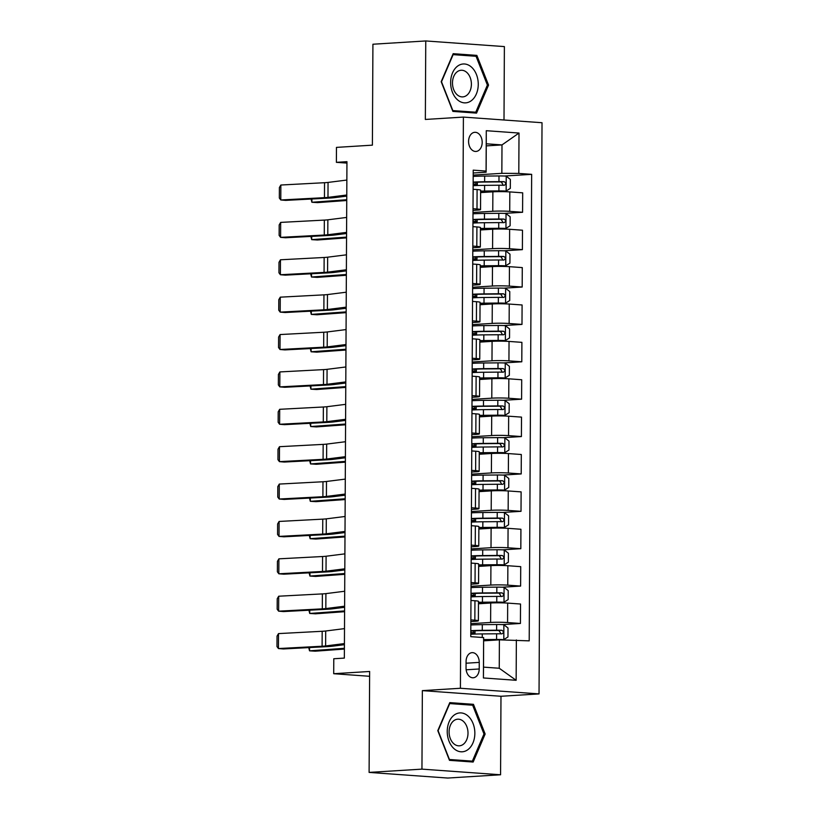 <?xml version="1.0" encoding="UTF-8"?>
<svg xmlns="http://www.w3.org/2000/svg" width="819" height="819" viewBox="0 0 819 819"><rect width="100%" height="100%" fill="white"/><g stroke="black" fill="none" stroke-linecap="round" stroke-linejoin="round"><path stroke-width="1.23" d="M468.581 141.39A9.593 6.787 86.5 0 0 475.982 151.454A9.593 6.787 86.5 0 0 482.186 142.373A9.593 6.787 86.5 0 0 474.795 132.309A9.593 6.787 86.5 0 0 468.581 141.39M504.002 120.004L504.381 46.591L425.757 40.95L372.921 44.226L372.389 145.158L336.455 147.389L336.384 162.336L346.939 163.094M539.035 693.908L542.024 122.727L463.4 117.086L460.411 688.267L539.035 693.908L500.982 696.273L422.358 690.632L421.949 769.133L500.573 774.774L500.982 696.273M500.573 774.774L447.727 778.05L369.103 772.409L369.635 671.478L333.702 673.709L369.615 676.289M421.949 769.133L369.103 772.409M333.702 673.709L333.783 658.752L344.349 658.097L346.949 161.681L336.384 162.336M479.217 668.98L479.248 662.397A9.296 6.572 86.5 0 0 472.082 652.651A9.296 6.572 86.5 0 0 466.072 661.455L466.042 668.028A9.296 6.572 86.5 0 0 473.198 677.774A9.296 6.572 86.5 0 0 479.217 668.98L466.144 669.788M516.359 639.936L516.144 680.302L483.415 677.958L483.63 637.581L483.527 667.127L499.252 668.253L499.395 639.844L529.207 640.857L531.654 174.345L504.391 176.034M486.251 145.895L501.996 144.922L486.271 143.796L486.117 172.205L486.077 171.069L473.218 170.147L470.771 636.66L483.63 637.581M486.077 171.069L486.281 130.702L519.011 133.047L518.796 173.413L531.654 174.345M422.358 690.632L460.411 688.267M425.757 40.95L425.348 119.451L463.4 117.086M486.117 172.205L473.198 173.004M473.013 208.712L476.996 208.999A11.988 0.799 0.3 0 1 480.538 209.592A11.988 0.799 0.3 0 1 477.047 210.135L473.003 210.391M472.819 246.099L476.801 246.386A11.988 0.799 0.3 0 1 480.333 246.969A11.988 0.799 0.3 0 1 476.853 247.512L472.809 247.768M472.624 283.476L476.607 283.763A11.988 0.799 0.3 0 1 480.139 284.347A11.988 0.799 0.3 0 1 476.658 284.899L472.614 285.145M472.43 320.853L476.412 321.14A11.988 0.799 0.3 0 1 479.944 321.734A11.988 0.799 0.3 0 1 476.453 322.276L472.42 322.532M472.235 358.241L476.218 358.527A11.988 0.799 0.3 0 1 479.75 359.111A11.988 0.799 0.3 0 1 476.259 359.664L472.225 359.91M472.041 395.618L476.023 395.905A11.988 0.799 0.3 0 1 479.555 396.488A11.988 0.799 0.3 0 1 476.064 397.041L472.031 397.287M471.836 433.005L475.829 433.282A11.988 0.799 0.3 0 1 479.361 433.875A11.988 0.799 0.3 0 1 475.87 434.418L471.836 434.674M471.642 470.382L475.634 470.669A11.988 0.799 0.3 0 1 479.166 471.253A11.988 0.799 0.3 0 1 475.675 471.805L471.631 472.051M471.447 507.76L475.429 508.046A11.988 0.799 0.3 0 1 478.972 508.64A11.988 0.799 0.3 0 1 475.481 509.183L471.437 509.438M471.253 545.147L475.235 545.434A11.988 0.799 0.3 0 1 478.767 546.017A11.988 0.799 0.3 0 1 475.286 546.56L471.242 546.816M471.058 582.524L475.04 582.811A11.988 0.799 0.3 0 1 478.572 583.394A11.988 0.799 0.3 0 1 475.092 583.947L471.048 584.193M470.864 619.901L474.846 620.188A11.988 0.799 0.3 0 1 478.378 620.782A11.988 0.799 0.3 0 1 474.887 621.324L470.853 621.58M483.66 640.827L499.395 639.844M470.843 623.679L490.612 622.45A11.988 0.799 0.3 0 1 507.575 622.542L520.423 623.464L502.037 624.6M478.47 603.777L490.714 603.019A11.988 0.799 0.3 0 1 507.678 603.101L520.526 604.023L520.423 623.464M471.038 586.302L490.816 585.073A11.988 0.799 0.3 0 1 507.77 585.155L520.618 586.076L502.231 587.223M478.665 566.4L490.919 565.632A11.988 0.799 0.3 0 1 507.872 565.724L520.72 566.646L520.618 586.076M471.232 548.914L491.011 547.696A11.988 0.799 0.3 0 1 507.964 547.778L520.823 548.699L502.426 549.846M478.859 529.013L491.113 528.255A11.988 0.799 0.3 0 1 508.067 528.337L520.925 529.258L520.823 548.699M471.427 511.537L491.205 510.309A11.988 0.799 0.3 0 1 508.159 510.401L521.017 511.322L502.62 512.459M479.054 491.635L491.308 490.878A11.988 0.799 0.3 0 1 508.261 490.96L521.119 491.881L521.017 511.322M471.621 474.16L491.4 472.932A11.988 0.799 0.3 0 1 508.353 473.013L521.212 473.935L502.825 475.081M479.248 454.248L491.502 453.491A11.988 0.799 0.3 0 1 508.456 453.583L521.314 454.504L521.212 473.935M471.816 436.773L491.595 435.554A11.988 0.799 0.3 0 1 508.548 435.636L521.406 436.558L503.02 437.694M479.453 416.871L491.697 416.113A11.988 0.799 0.3 0 1 508.65 416.195L521.508 417.117L521.406 436.558M472.02 399.396L491.789 398.167A11.988 0.799 0.3 0 1 508.742 398.249L521.601 399.181L503.214 400.317M479.647 379.494L491.891 378.726A11.988 0.799 0.3 0 1 508.845 378.818L521.703 379.74L521.601 399.181M472.215 362.018L491.984 360.79A11.988 0.799 0.3 0 1 508.937 360.872L521.795 361.793L503.409 362.94M479.842 342.107L492.086 341.349A11.988 0.799 0.3 0 1 509.039 341.431L521.898 342.352L521.795 361.793M472.409 324.631L492.178 323.403A11.988 0.799 0.3 0 1 509.142 323.495L521.99 324.416L503.603 325.552M480.036 304.729L492.28 303.972A11.988 0.799 0.3 0 1 509.234 304.054L522.092 304.975L521.99 324.416M472.604 287.254L492.383 286.026A11.988 0.799 0.3 0 1 509.336 286.107L522.184 287.029L503.798 288.175M480.231 267.352L492.475 266.584A11.988 0.799 0.3 0 1 509.438 266.677L522.287 267.598L522.184 287.029M472.798 249.867L492.577 248.648A11.988 0.799 0.3 0 1 509.531 248.73L522.389 249.652L503.992 250.798M480.425 229.965L492.68 229.207A11.988 0.799 0.3 0 1 509.633 229.289L522.481 230.211L522.389 249.652M472.993 212.49L492.772 211.261A11.988 0.799 0.3 0 1 509.725 211.353L522.583 212.275L504.187 213.411M480.62 192.588L492.874 191.83A11.988 0.799 0.3 0 1 509.827 191.912L522.686 192.834L522.583 212.275M473.187 175.112L501.842 173.331L501.996 144.922L519.011 133.047M470.966 600.47L474.948 600.757A11.988 0.799 0.3 0 1 478.48 601.341L478.378 620.782M471.16 563.083L475.143 563.37A11.988 0.799 0.3 0 1 478.675 563.963L478.572 583.394M471.355 525.706L475.337 525.993A11.988 0.799 0.3 0 1 478.869 526.576L478.767 546.017M471.549 488.329L475.532 488.615A11.988 0.799 0.3 0 1 479.074 489.199L478.972 508.64M471.744 450.941L475.726 451.228A11.988 0.799 0.3 0 1 479.269 451.822L479.166 471.253M471.939 413.564L475.931 413.851A11.988 0.799 0.3 0 1 479.463 414.434L479.361 433.875M472.133 376.177L476.126 376.464A11.988 0.799 0.3 0 1 479.658 377.057L479.555 396.488M472.338 338.8L476.32 339.086A11.988 0.799 0.3 0 1 479.852 339.67L479.75 359.111M472.532 301.423L476.515 301.709A11.988 0.799 0.3 0 1 480.047 302.293L479.944 321.734M472.727 264.035L476.709 264.322A11.988 0.799 0.3 0 1 480.241 264.916L480.139 284.347M472.921 226.658L476.904 226.945A11.988 0.799 0.3 0 1 480.436 227.528L480.333 246.969M518.796 173.413L501.842 173.331M473.116 189.281L477.098 189.568A11.988 0.799 0.3 0 1 480.63 190.151L480.538 209.592M483.527 667.127L483.415 677.958M499.252 668.253L516.144 680.302M486.281 130.702L486.271 143.796M485.145 734.029L473.454 704.32L449.785 702.62L437.786 730.63L449.477 760.339L473.157 762.039L485.145 734.029L483.947 734.1M453.173 53.685L441.185 81.695L452.876 111.404L476.556 113.104L488.544 85.094L476.853 55.385L453.173 53.685M466.328 704.76L473.454 704.32M469.727 55.825L476.853 55.385M487.346 85.166L488.544 85.094M344.43 643.58L325.624 645.945A14.988 1.003 0.3 0 1 322.102 646.232L278.429 648.546L283.354 648.955L327.027 646.641A22.482 1.505 -179.7 0 0 332.309 646.211L344.42 644.686M344.502 628.623L325.706 630.999A14.988 1.003 0.3 0 1 322.184 631.285L278.511 633.599L278.429 648.546L276.976 646.58L277.037 636.117L278.511 633.599M483.671 639.854L503.695 639.649L507.964 636.967L508.005 627.989L503.777 624.692A7.944 0.532 -179.7 0 0 496.642 624.518L482.309 624.651A22.932 1.536 -179.7 0 0 470.833 625.01M503.695 639.649A7.944 0.532 -179.7 0 0 496.57 639.475L483.671 639.588M309.562 647.563L309.541 650.829L344.4 648.3M308.722 647.604L309.541 650.829L315.223 651.187L344.4 649.068M470.782 634.275A22.932 1.536 0.3 0 1 482.268 633.916L496.601 633.793A7.944 0.532 0.3 0 1 501.873 633.865C503.859 632.77 503.869 631.572 501.893 630.282A7.944 0.532 -179.7 0 0 496.611 630.2L482.278 630.333A22.932 1.536 -179.7 0 0 470.802 630.691M470.802 631.101A19.032 1.269 0.3 0 1 483.087 630.589L498.853 630.466L500.532 632.985M470.792 632.442L473.577 632.78A10.944 0.727 0.3 0 1 475 633.148A10.944 0.727 0.3 0 1 471.816 633.65L470.792 633.711M344.625 606.193L325.819 608.568A14.988 1.003 0.3 0 1 322.307 608.855L278.624 611.169L283.548 611.568L327.221 609.254A22.482 1.505 -179.7 0 0 332.504 608.834L344.615 607.299M344.697 591.246L325.901 593.621A14.988 1.003 0.3 0 1 322.379 593.898L278.706 596.212L278.624 611.169L277.17 609.203L277.231 598.73L278.706 596.212M344.819 568.816L326.023 571.191A14.988 1.003 0.3 0 1 322.502 571.467L278.829 573.781L283.743 574.191L327.416 571.877A22.482 1.505 -179.7 0 0 332.698 571.447L344.809 569.922M344.891 553.859L326.095 556.234A14.988 1.003 0.3 0 1 322.573 556.521L278.9 558.834L278.829 573.781L277.375 571.816L277.426 561.353L278.9 558.834M345.014 531.439L326.218 533.804A14.988 1.003 0.3 0 1 322.696 534.09L279.023 536.404L283.937 536.803L327.61 534.49A22.482 1.505 -179.7 0 0 332.893 534.07L345.004 532.545M345.096 516.482L326.29 518.857A14.988 1.003 0.3 0 1 322.768 519.133L279.095 521.447L279.023 536.404L277.569 534.438L277.621 523.976L279.095 521.447M478.48 602.569A19.032 1.269 -179.7 0 1 483.23 602.477L503.89 602.272L508.159 599.58L508.21 590.612L503.972 587.315A7.944 0.532 -179.7 0 0 496.836 587.141L482.504 587.264A22.932 1.536 -179.7 0 0 471.027 587.622M503.89 602.272A7.944 0.532 -179.7 0 0 496.764 602.098L482.432 602.221A22.932 1.536 -179.7 0 0 478.48 602.282M309.756 610.186L309.736 613.451L344.594 610.923M308.917 610.227L309.736 613.451L315.417 613.81L344.594 611.691M470.986 596.897A22.932 1.536 0.3 0 1 482.463 596.539L496.795 596.416A7.944 0.532 0.3 0 1 502.067 596.488C504.054 595.393 504.064 594.195 502.088 592.895A7.944 0.532 -179.7 0 0 496.805 592.823L482.473 592.946A22.932 1.536 -179.7 0 0 470.997 593.304M470.997 593.724A19.032 1.269 0.3 0 1 483.282 593.212L499.047 593.089L500.726 595.597M470.997 595.065L473.771 595.403A10.944 0.727 0.3 0 1 475.194 595.771A10.944 0.727 0.3 0 1 472.02 596.273L470.986 596.334M478.675 565.192A19.032 1.269 -179.7 0 1 483.425 565.1L504.084 564.885L508.353 562.203L508.404 553.234L504.166 549.938A7.944 0.532 -179.7 0 0 497.041 549.764L482.708 549.887A22.932 1.536 -179.7 0 0 471.222 550.245M504.084 564.885A7.944 0.532 -179.7 0 0 496.959 564.711L482.626 564.844A22.932 1.536 -179.7 0 0 478.675 564.905M309.951 572.798L309.93 576.064L344.789 573.535M309.111 572.85L309.93 576.064L315.612 576.422L344.789 574.314M471.181 559.51A22.932 1.536 0.3 0 1 482.657 559.162L496.99 559.029A7.944 0.532 0.3 0 1 502.262 559.111C504.248 558.005 504.258 556.807 502.282 555.517A7.944 0.532 -179.7 0 0 497.01 555.446L482.678 555.569A22.932 1.536 -179.7 0 0 471.201 555.927M471.191 556.347A19.032 1.269 0.3 0 1 483.476 555.825L499.242 555.702L500.921 558.22M471.191 557.678L473.966 558.026A10.944 0.727 0.3 0 1 475.399 558.394A10.944 0.727 0.3 0 1 472.215 558.886L471.181 558.957M478.869 527.805A19.032 1.269 -179.7 0 1 483.619 527.723L504.279 527.508L508.548 524.815L508.599 515.847L504.361 512.551A7.944 0.532 -179.7 0 0 497.235 512.377L482.903 512.51A22.932 1.536 -179.7 0 0 471.427 512.858M504.279 527.508A7.944 0.532 -179.7 0 0 497.153 527.334L482.821 527.456A22.932 1.536 -179.7 0 0 478.869 527.518M310.145 535.421L310.125 538.687L344.983 536.158M309.306 535.462L310.125 538.687L315.806 539.045L344.983 536.926M471.375 522.133A22.932 1.536 0.3 0 1 482.852 521.775L497.184 521.652A7.944 0.532 0.3 0 1 502.457 521.723C504.453 520.628 504.453 519.43 502.477 518.14A7.944 0.532 -179.7 0 0 497.205 518.058L482.872 518.192A22.932 1.536 -179.7 0 0 471.396 518.54M471.386 518.959A19.032 1.269 0.3 0 1 483.671 518.447L499.436 518.325L501.115 520.833M471.386 520.3L474.16 520.638A10.944 0.727 0.3 0 1 475.593 521.007A10.944 0.727 0.3 0 1 472.409 521.508L471.375 521.57M345.208 494.052L326.412 496.427A14.988 1.003 0.3 0 1 322.891 496.713L279.218 499.027L284.132 499.426L327.805 497.113A22.482 1.505 -179.7 0 0 333.087 496.693L345.198 495.157M345.29 479.105L326.484 481.47A14.988 1.003 0.3 0 1 322.973 481.756L279.289 484.07L279.218 499.027L277.764 497.061L277.815 486.588L279.289 484.07M479.064 490.427A19.032 1.269 -179.7 0 1 483.814 490.335L504.484 490.12L508.742 487.438L508.794 478.47L504.555 475.174A7.944 0.532 -179.7 0 0 497.43 475L483.097 475.122A22.932 1.536 -179.7 0 0 471.621 475.481M504.484 490.12A7.944 0.532 -179.7 0 0 497.348 489.957L483.015 490.079A22.932 1.536 -179.7 0 0 479.064 490.141M310.34 498.034L310.319 501.31L345.188 498.781M309.5 498.085L310.319 501.31L316.001 501.658L345.178 499.549M471.57 484.756A22.932 1.536 0.3 0 1 483.046 484.398L497.379 484.264A7.944 0.532 0.3 0 1 502.651 484.346C504.647 483.251 504.647 482.053 502.671 480.753A7.944 0.532 -179.7 0 0 497.399 480.681L483.067 480.804A22.932 1.536 -179.7 0 0 471.59 481.162M471.59 481.582A19.032 1.269 0.3 0 1 483.865 481.07L499.631 480.948L501.31 483.456M471.58 482.913L474.365 483.261A10.944 0.727 0.3 0 1 475.788 483.63A10.944 0.727 0.3 0 1 472.604 484.131L471.57 484.193M454.228 715.028A19.482 13.79 86.5 0 0 449.037 741.215A19.482 13.79 86.5 0 0 467.864 749.682A19.482 13.79 86.5 0 0 473.054 723.494A19.482 13.79 86.5 0 0 454.228 715.028M453.88 720.648A13.339 9.439 86.5 0 0 449.518 735.912A13.339 9.439 86.5 0 0 459.367 745.822A13.339 9.439 86.5 0 0 463.216 744.369A13.339 9.439 86.5 0 0 467.577 729.105A13.339 9.439 86.5 0 0 457.719 719.195A13.339 9.439 86.5 0 0 453.88 720.648M483.988 733.998L472.368 761.138L449.426 759.489L438.104 730.712L449.723 703.572L472.665 705.22L483.988 733.998M466.083 761.527L472.368 761.138M478.255 84.408A19.482 13.79 86.5 0 0 464.547 63.984A19.482 13.79 86.5 0 0 450.634 82.432A19.482 13.79 86.5 0 0 464.342 102.856A19.482 13.79 86.5 0 0 478.255 84.408M471.396 84.255A13.339 9.439 86.5 0 0 461.117 70.26A13.339 9.439 86.5 0 0 452.487 82.893A13.339 9.439 86.5 0 0 462.766 96.888A13.339 9.439 86.5 0 0 471.396 84.255M452.825 110.555L441.502 81.777L453.122 54.638L476.064 56.286L487.387 85.063L475.767 112.203L452.549 110.575M469.482 112.592L475.767 112.203M345.403 456.674L326.607 459.049A14.988 1.003 0.3 0 1 323.085 459.326L279.412 461.64L284.326 462.049L327.999 459.735A22.482 1.505 -179.7 0 0 333.282 459.305L345.403 457.78M345.485 441.717L326.689 444.093A14.988 1.003 0.3 0 1 323.167 444.379L279.494 446.693L279.412 461.64L277.958 459.674L278.01 449.211L279.494 446.693M345.598 419.297L326.801 421.662A14.988 1.003 0.3 0 1 323.28 421.949L279.607 424.262L284.521 424.662L328.204 422.348A22.482 1.505 -179.7 0 0 333.476 421.928L345.598 420.403M345.679 404.34L326.883 406.715A14.988 1.003 0.3 0 1 323.362 406.992L279.688 409.305L279.607 424.262L278.153 422.297L278.204 411.824L279.688 409.305M345.792 381.91L326.996 384.285A14.988 1.003 0.3 0 1 323.474 384.572L279.801 386.885L284.715 387.285L328.399 384.971A22.482 1.505 -179.7 0 0 333.671 384.551L345.792 383.016M345.874 366.963L327.078 369.328A14.988 1.003 0.3 0 1 323.556 369.615L279.883 371.928L279.801 386.885L278.347 384.91L278.409 374.447L279.883 371.928M345.987 344.533L327.19 346.908A14.988 1.003 0.3 0 1 323.669 347.184L279.996 349.498L284.92 349.908L328.593 347.594A22.482 1.505 -179.7 0 0 333.876 347.164L345.987 345.638M346.068 329.576L327.272 331.951A14.988 1.003 0.3 0 1 323.751 332.238L280.078 334.551L279.996 349.498L278.542 347.532L278.603 337.07L280.078 334.551M346.191 307.145L327.385 309.521A14.988 1.003 0.3 0 1 323.874 309.807L280.19 312.121L285.114 312.52L328.788 310.206A22.482 1.505 -179.7 0 0 334.07 309.787L346.181 308.251M346.263 292.199L327.467 294.574A14.988 1.003 0.3 0 1 323.945 294.85L280.272 297.164L280.19 312.121L278.736 310.155L278.798 299.682L280.272 297.164M479.258 453.04A19.032 1.269 -179.7 0 1 484.019 452.958L504.678 452.743L508.937 450.061L508.988 441.083L504.75 437.796A7.944 0.532 -179.7 0 0 497.624 437.622L483.292 437.745A22.932 1.536 -179.7 0 0 471.816 438.104M504.678 452.743A7.944 0.532 -179.7 0 0 497.542 452.569L483.21 452.702A22.932 1.536 -179.7 0 0 479.258 452.753M310.534 460.657L310.524 463.923L345.383 461.394M309.705 460.698L310.524 463.923L316.195 464.281L345.372 462.162M471.764 447.369A22.932 1.536 0.3 0 1 483.241 447.02L497.573 446.887A7.944 0.532 0.3 0 1 502.846 446.959C504.842 445.864 504.842 444.666 502.866 443.376A7.944 0.532 -179.7 0 0 497.594 443.304L483.261 443.427A22.932 1.536 -179.7 0 0 471.785 443.785M471.785 444.205A19.032 1.269 0.3 0 1 484.06 443.683L499.825 443.56L501.504 446.079M471.775 445.536L474.559 445.884A10.944 0.727 0.3 0 1 475.982 446.253A10.944 0.727 0.3 0 1 472.798 446.744L471.764 446.816M479.453 415.663A19.032 1.269 -179.7 0 1 484.213 415.571L504.873 415.366L509.142 412.674L509.183 403.706L504.944 400.409A7.944 0.532 -179.7 0 0 497.819 400.235L483.486 400.368A22.932 1.536 -179.7 0 0 472.01 400.716M504.873 415.366A7.944 0.532 -179.7 0 0 497.737 415.192L483.405 415.315A22.932 1.536 -179.7 0 0 479.453 415.376M310.729 423.28L310.718 426.545L345.577 424.017M309.899 423.321L310.718 426.545L316.39 426.904L345.567 424.785M471.959 409.991A22.932 1.536 0.3 0 1 483.435 409.633L497.768 409.51A7.944 0.532 0.3 0 1 503.05 409.582C505.036 408.486 505.047 407.289 503.061 405.999A7.944 0.532 -179.7 0 0 497.788 405.917L483.456 406.05A22.932 1.536 -179.7 0 0 471.979 406.398M471.979 406.818A19.032 1.269 0.3 0 1 484.254 406.306L500.02 406.183L501.699 408.691M471.969 408.159L474.754 408.497A10.944 0.727 0.3 0 1 476.177 408.865A10.944 0.727 0.3 0 1 472.993 409.367L471.959 409.428M479.647 378.286A19.032 1.269 -179.7 0 1 484.408 378.194L505.067 377.979L509.336 375.297L509.377 366.328L505.149 363.032A7.944 0.532 -179.7 0 0 498.013 362.858L483.681 362.981A22.932 1.536 -179.7 0 0 472.205 363.339M505.067 377.979A7.944 0.532 -179.7 0 0 497.932 377.805L483.599 377.938A22.932 1.536 -179.7 0 0 479.647 377.999M310.923 385.892L310.913 389.168L345.772 386.64M310.094 385.944L310.913 389.168L316.595 389.516L345.772 387.407M472.153 372.614A22.932 1.536 0.3 0 1 483.63 372.256L497.962 372.123A7.944 0.532 0.3 0 1 503.245 372.205C505.231 371.099 505.241 369.912 503.265 368.611A7.944 0.532 -179.7 0 0 497.983 368.54L483.65 368.663A22.932 1.536 -179.7 0 0 472.174 369.021M472.174 369.441A19.032 1.269 0.3 0 1 484.459 368.929L500.214 368.806L501.893 371.314M472.164 370.772L474.948 371.12A10.944 0.727 0.3 0 1 476.371 371.488A10.944 0.727 0.3 0 1 473.187 371.99L472.164 372.051M479.842 340.899A19.032 1.269 -179.7 0 1 484.602 340.817L505.262 340.602L509.531 337.919L509.572 328.941L505.343 325.645A7.944 0.532 -179.7 0 0 498.208 325.471L483.875 325.604A22.932 1.536 -179.7 0 0 472.399 325.962M505.262 340.602A7.944 0.532 -179.7 0 0 498.136 340.428L483.804 340.55A22.932 1.536 -179.7 0 0 479.852 340.612M311.128 348.515L311.107 351.781L345.966 349.252M310.288 348.556L311.107 351.781L316.789 352.139L345.966 350.02M472.348 335.227A22.932 1.536 0.3 0 1 483.824 334.869L498.157 334.746A7.944 0.532 0.3 0 1 503.439 334.817C505.425 333.722 505.436 332.524 503.46 331.234A7.944 0.532 -179.7 0 0 498.177 331.152L483.845 331.286A22.932 1.536 -179.7 0 0 472.368 331.644M472.368 332.053A19.032 1.269 0.3 0 1 484.653 331.541L500.419 331.419L502.098 333.937M472.358 333.394L475.143 333.732A10.944 0.727 0.3 0 1 476.566 334.101A10.944 0.727 0.3 0 1 473.382 334.602L472.358 334.664M480.047 303.521A19.032 1.269 -179.7 0 1 484.797 303.429L505.456 303.225L509.725 300.532L509.766 291.564L505.538 288.268A7.944 0.532 -179.7 0 0 498.402 288.093L484.07 288.227A22.932 1.536 -179.7 0 0 472.594 288.575M505.456 303.225A7.944 0.532 -179.7 0 0 498.331 303.05L483.998 303.173A22.932 1.536 -179.7 0 0 480.047 303.235M311.322 311.138L311.302 314.404L346.161 311.875M310.483 311.179L311.302 314.404L316.984 314.762L346.161 312.643M472.553 297.85A22.932 1.536 0.3 0 1 484.029 297.492L498.361 297.369A7.944 0.532 0.3 0 1 503.634 297.44C505.62 296.345 505.63 295.147 503.654 293.847A7.944 0.532 -179.7 0 0 498.372 293.775L484.039 293.908A22.932 1.536 -179.7 0 0 472.563 294.256M472.563 294.676A19.032 1.269 0.3 0 1 484.848 294.164L500.614 294.041L502.293 296.55M472.553 296.017L475.337 296.355A10.944 0.727 0.3 0 1 476.76 296.724A10.944 0.727 0.3 0 1 473.577 297.225L472.553 297.287M346.386 269.768L327.58 272.143A14.988 1.003 0.3 0 1 324.068 272.42L280.385 274.734L285.309 275.143L328.982 272.829A22.482 1.505 -179.7 0 0 334.265 272.399L346.376 270.874M346.457 254.822L327.661 257.186A14.988 1.003 0.3 0 1 324.14 257.473L280.467 259.787L280.385 274.734L278.941 272.768L278.992 262.305L280.467 259.787M480.241 266.144A19.032 1.269 -179.7 0 1 484.991 266.052L505.651 265.837L509.92 263.155L509.971 254.187L505.732 250.89A7.944 0.532 -179.7 0 0 498.597 250.716L484.264 250.839A22.932 1.536 -179.7 0 0 472.788 251.198M505.651 265.837A7.944 0.532 -179.7 0 0 498.525 265.663L484.193 265.796A22.932 1.536 -179.7 0 0 480.241 265.858M311.517 273.751L311.496 277.017L346.355 274.488M310.677 273.802L311.496 277.017L317.178 277.375L346.355 275.266M472.747 260.462A22.932 1.536 0.3 0 1 484.224 260.114L498.556 259.981A7.944 0.532 0.3 0 1 503.828 260.063C505.814 258.958 505.825 257.76 503.849 256.47A7.944 0.532 -179.7 0 0 498.576 256.398L484.244 256.521A22.932 1.536 -179.7 0 0 472.758 256.879M472.758 257.299A19.032 1.269 0.3 0 1 485.043 256.777L500.808 256.664L502.487 259.173M472.758 258.63L475.532 258.978A10.944 0.727 0.3 0 1 476.965 259.347A10.944 0.727 0.3 0 1 473.781 259.838L472.747 259.91M346.58 232.391L327.784 234.756A14.988 1.003 0.3 0 1 324.263 235.043L280.589 237.356L285.503 237.756L329.177 235.452A22.482 1.505 -179.7 0 0 334.459 235.022L346.57 233.497M346.652 217.434L327.856 219.809A14.988 1.003 0.3 0 1 324.334 220.096L280.661 222.399L280.589 237.356L279.136 235.391L279.187 224.928L280.661 222.399M480.436 228.757A19.032 1.269 -179.7 0 1 485.186 228.675L505.845 228.46L510.114 225.778L510.165 216.8L505.927 213.503A7.944 0.532 -179.7 0 0 498.802 213.329L484.469 213.462A22.932 1.536 -179.7 0 0 472.993 213.81M505.845 228.46A7.944 0.532 -179.7 0 0 498.72 228.286L484.387 228.409A22.932 1.536 -179.7 0 0 480.436 228.47M311.711 236.374L311.691 239.639L346.55 237.111M310.872 236.415L311.691 239.639L317.373 239.998L346.55 237.879M472.942 223.085A22.932 1.536 0.3 0 1 484.418 222.727L498.751 222.604A7.944 0.532 0.3 0 1 504.023 222.676C506.019 221.58 506.019 220.383 504.043 219.093A7.944 0.532 -179.7 0 0 498.771 219.011L484.438 219.144A22.932 1.536 -179.7 0 0 472.962 219.502M472.952 219.912A19.032 1.269 0.3 0 1 485.237 219.4L501.003 219.277L502.682 221.785M472.952 221.253L475.726 221.591A10.944 0.727 0.3 0 1 477.16 221.959A10.944 0.727 0.3 0 1 473.976 222.461L472.942 222.522M346.775 195.004L327.979 197.379A14.988 1.003 0.3 0 1 324.457 197.666L280.784 199.979L285.698 200.379L329.371 198.065A22.482 1.505 -179.7 0 0 334.654 197.645L346.765 196.11M346.857 180.057L328.05 182.422A14.988 1.003 0.3 0 1 324.539 182.709L280.856 185.022L280.784 199.979L279.33 198.014L279.381 187.541L280.856 185.022M480.63 191.38A19.032 1.269 -179.7 0 1 485.38 191.288L506.05 191.073L510.309 188.39L510.36 179.422L506.122 176.126A7.944 0.532 -179.7 0 0 498.996 175.952L484.664 176.075A22.932 1.536 -179.7 0 0 473.187 176.433M506.05 191.073A7.944 0.532 -179.7 0 0 498.914 190.909L484.582 191.032A22.932 1.536 -179.7 0 0 480.63 191.093M311.906 198.997L311.885 202.262L346.754 199.734M311.066 199.037L311.885 202.262L317.567 202.621L346.744 200.501M473.136 185.708A22.932 1.536 0.3 0 1 484.613 185.35L498.945 185.227A7.944 0.532 0.3 0 1 504.217 185.299C506.214 184.203 506.214 183.006 504.238 181.705A7.944 0.532 -179.7 0 0 498.966 181.634L484.633 181.757A22.932 1.536 -179.7 0 0 473.157 182.115M473.157 182.535A19.032 1.269 0.3 0 1 485.432 182.023L501.197 181.9L502.876 184.408M473.147 183.865L475.931 184.214A10.944 0.727 0.3 0 1 477.354 184.582A10.944 0.727 0.3 0 1 474.17 185.084L473.136 185.145M490.714 603.019L490.612 622.45M490.919 565.632L490.816 585.073M491.113 528.255L491.011 547.696M491.308 490.878L491.205 510.309M491.502 453.491L491.4 472.932M491.697 416.113L491.595 435.554M491.891 378.726L491.789 398.167M492.086 341.349L491.984 360.79M492.28 303.972L492.178 323.403M492.475 266.584L492.383 286.026M492.68 229.207L492.577 248.648M492.874 191.83L492.772 211.261M507.678 603.101L507.575 622.542M474.948 600.757L474.846 620.188M475.143 563.37L475.04 582.811M507.872 565.724L507.77 585.155M475.337 525.993L475.235 545.434M508.067 528.337L507.964 547.778M475.532 488.615L475.429 508.046M508.261 490.96L508.159 510.401M475.726 451.228L475.634 470.669M508.456 453.583L508.353 473.013M475.931 413.851L475.829 433.282M508.65 416.195L508.548 435.636M476.126 376.464L476.023 395.905M508.845 378.818L508.742 398.249M476.32 339.086L476.218 358.527M509.039 341.431L508.937 360.872M476.515 301.709L476.412 321.14M509.234 304.054L509.142 323.495M476.709 264.322L476.607 283.763M509.438 266.677L509.336 286.107M476.904 226.945L476.801 246.386M509.633 229.289L509.531 248.73M477.098 189.568L476.996 208.999M509.827 191.912L509.725 211.353M466.062 663.216L479.248 662.397M325.624 645.945L325.706 630.999M322.102 646.232L322.184 631.285M503.808 639.578L503.88 624.774M482.278 630.333L482.309 624.651M473.587 630.886L473.577 632.78M482.248 637.489L482.268 633.916M496.611 630.2L496.642 624.518M496.57 639.475L496.601 633.793M498.853 630.466L501.893 630.282M325.819 608.568L325.901 593.621M322.307 608.855L322.379 593.898M326.023 571.191L326.095 556.234M322.502 571.467L322.573 556.521M326.218 533.804L326.29 518.857M322.696 534.09L322.768 519.133M504.002 602.2L504.074 587.397M482.473 592.946L482.504 587.264M473.781 593.499L473.771 595.403M482.432 602.221L482.463 596.539M496.805 592.823L496.836 587.141M496.764 602.098L496.795 596.416M499.047 593.089L502.088 592.895M504.197 564.823L504.269 550.02M482.678 555.569L482.708 549.887M473.976 556.121L473.966 558.026M482.626 564.844L482.657 559.162M497.01 555.446L497.041 549.764M496.959 564.711L496.99 559.029M499.242 555.702L502.282 555.517M504.391 527.436L504.473 512.633M482.872 518.192L482.903 512.51M474.17 518.744L474.16 520.638M482.821 527.456L482.852 521.775M497.205 518.058L497.235 512.377M497.153 527.334L497.184 521.652M499.436 518.325L502.477 518.14M326.412 496.427L326.484 481.47M322.891 496.713L322.973 481.756M504.586 490.059L504.668 475.255M483.067 480.804L483.097 475.122M474.375 481.357L474.365 483.261M483.015 490.079L483.046 484.398M497.399 480.681L497.43 475M497.348 489.957L497.379 484.264M499.631 480.948L502.671 480.753M326.607 459.049L326.689 444.093M323.085 459.326L323.167 444.379M326.801 421.662L326.883 406.715M323.28 421.949L323.362 406.992M326.996 384.285L327.078 369.328M323.474 384.572L323.556 369.615M327.19 346.908L327.272 331.951M323.669 347.184L323.751 332.238M327.385 309.521L327.467 294.574M323.874 309.807L323.945 294.85M504.78 452.682L504.862 437.878M483.261 443.427L483.292 437.745M474.57 443.98L474.559 445.884M483.21 452.702L483.241 447.02M497.594 443.304L497.624 437.622M497.542 452.569L497.573 446.887M499.825 443.56L502.866 443.376M504.975 415.294L505.057 400.491M483.456 406.05L483.486 400.368M474.764 406.603L474.754 408.497M483.405 415.315L483.435 409.633M497.788 405.917L497.819 400.235M497.737 415.192L497.768 409.51M500.02 406.183L503.061 405.999M505.169 377.917L505.251 363.114M483.65 368.663L483.681 362.981M474.959 369.215L474.948 371.12M483.599 377.938L483.63 372.256M497.983 368.54L498.013 362.858M497.932 377.805L497.962 372.123M500.214 368.806L503.265 368.611M505.374 340.53L505.446 325.727M483.845 331.286L483.875 325.604M475.153 331.838L475.143 333.732M483.804 340.55L483.824 334.869M498.177 331.152L498.208 325.471M498.136 340.428L498.157 334.746M500.419 331.419L503.46 331.234M505.569 303.153L505.64 288.349M484.039 293.908L484.07 288.227M475.348 294.451L475.337 296.355M483.998 303.173L484.029 297.492M498.372 293.775L498.402 288.093M498.331 303.05L498.361 297.369M500.614 294.041L503.654 293.847M327.58 272.143L327.661 257.186M324.068 272.42L324.14 257.473M505.763 265.776L505.835 250.972M484.244 256.521L484.264 250.839M475.542 257.074L475.532 258.978M484.193 265.796L484.224 260.114M498.576 256.398L498.597 250.716M498.525 265.663L498.556 259.981M500.808 256.664L503.849 256.47M327.784 234.756L327.856 219.809M324.263 235.043L324.334 220.096M505.958 228.388L506.029 213.585M484.438 219.144L484.469 213.462M475.737 219.697L475.726 221.591M484.387 228.409L484.418 222.727M498.771 219.011L498.802 213.329M498.72 228.286L498.751 222.604M501.003 219.277L504.043 219.093M327.979 197.379L328.05 182.422M324.457 197.666L324.539 182.709M506.152 191.011L506.234 176.208M484.633 181.757L484.664 176.075M475.941 182.309L475.931 184.214M484.582 191.032L484.613 185.35M498.966 181.634L498.996 175.952M498.914 190.909L498.945 185.227M501.197 181.9L504.238 181.705M475 633.148L475.02 630.804M475.194 595.771L475.215 593.427M475.399 558.394L475.409 556.04M475.593 521.007L475.604 518.662M475.788 483.63L475.798 481.285M475.982 446.253L475.993 443.898M476.177 408.865L476.187 406.521M476.371 371.488L476.382 369.144M476.566 334.101L476.586 331.756M476.76 296.724L476.781 294.379M476.965 259.347L476.975 256.992M477.16 221.959L477.17 219.615M477.354 184.582L477.364 182.238"/></g></svg>
